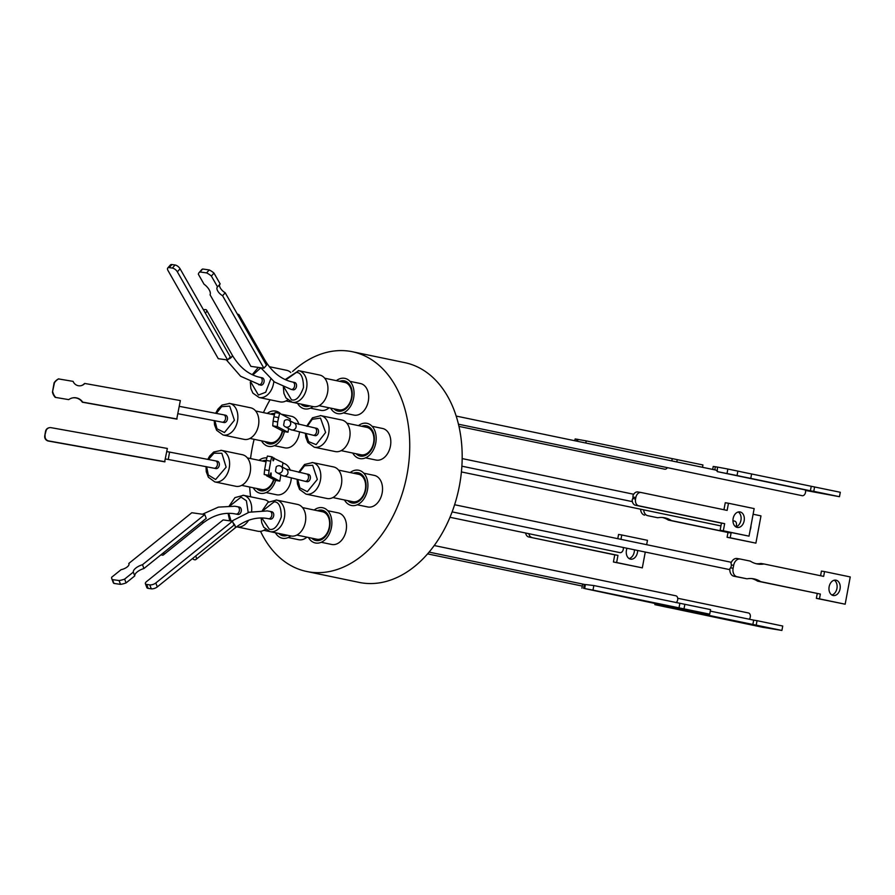 <?xml version="1.0" encoding="UTF-8"?>
<svg xmlns="http://www.w3.org/2000/svg" width="895" height="895" viewBox="0 0 895 895"><rect width="100%" height="100%" fill="white"/><g stroke="black" fill="none" stroke-linecap="round" stroke-linejoin="round"><path stroke-width="1.34" d="M321.227 542.28L331.709 544.462A16.121 11.277 -78.3 0 0 346.164 530.287A16.121 11.277 -78.3 0 0 338.276 512.902L327.794 510.721M266.05 492.574L276.544 494.756A16.121 11.277 -78.3 0 0 290.998 480.581A16.121 11.277 -78.3 0 0 291.278 478.266M310.352 408.154L320.846 410.335A16.121 11.277 -78.3 0 0 329.114 407.784M357.262 504.78L367.744 506.962A16.121 11.277 -78.3 0 0 382.199 492.787A16.121 11.277 -78.3 0 0 374.311 475.402L363.817 473.22M306.705 571.491L359.152 582.399A112.222 78.525 -78.3 0 0 459.795 483.703A112.222 78.525 -78.3 0 0 404.853 362.654L352.417 351.746A112.222 78.525 101.7 0 1 407.359 472.795A112.222 78.525 101.7 0 1 306.705 571.491A112.222 78.525 101.7 0 1 260.546 531.339M250.622 496.792A112.222 78.525 101.7 0 1 249.66 487.014M250.544 458.564A112.222 78.525 101.7 0 1 251.763 450.431A112.222 78.525 101.7 0 1 254.135 439.311M365.529 457.86L376.023 460.041A16.121 11.277 -78.3 0 0 390.477 445.867A16.121 11.277 -78.3 0 0 382.579 428.481L372.096 426.3M343.4 412.908L353.894 415.09A16.121 11.277 -78.3 0 0 368.348 400.915A16.121 11.277 -78.3 0 0 360.45 383.53L349.967 381.348M274.329 445.654L284.811 447.836A16.121 11.277 -78.3 0 0 299.266 433.661A16.121 11.277 -78.3 0 0 299.478 432.229M288.179 537.526L298.661 539.707A16.121 11.277 -78.3 0 0 306.929 537.157M314.156 510.027A17.989 12.586 101.7 0 1 327.447 510.363A17.989 12.586 101.7 0 1 331.497 527.155A17.989 12.586 101.7 0 1 321.327 542.236A17.989 12.586 101.7 0 1 308.451 537.481M275.615 480.414A17.989 12.586 101.7 0 1 265.065 492.944A17.989 12.586 101.7 0 1 253.274 487.775M313.015 406.587A17.989 12.586 101.7 0 1 297.599 403.376M350.191 472.538A17.989 12.586 101.7 0 1 363.482 472.873A17.989 12.586 101.7 0 1 367.532 489.654A17.989 12.586 101.7 0 1 357.362 504.735A17.989 12.586 101.7 0 1 344.486 499.981M358.47 425.606A17.989 12.586 101.7 0 1 371.749 425.953A17.989 12.586 101.7 0 1 375.81 442.734A17.989 12.586 101.7 0 1 365.63 457.815A17.989 12.586 101.7 0 1 352.753 453.06M336.341 380.655A17.989 12.586 101.7 0 1 349.632 380.99A17.989 12.586 101.7 0 1 353.682 397.783A17.989 12.586 101.7 0 1 343.501 412.863A17.989 12.586 101.7 0 1 330.624 408.109M284.386 431.614A17.989 12.586 101.7 0 1 274.038 445.777A17.989 12.586 101.7 0 1 261.553 440.855M290.83 535.96A17.989 12.586 101.7 0 1 275.414 532.749M311.74 538.163A15.439 10.807 -78.3 0 0 329.74 526.898A15.439 10.807 -78.3 0 0 317.445 510.709M296.838 535.065L316.752 539.204A14.018 9.811 -78.3 0 0 329.326 526.875A14.018 9.811 -78.3 0 0 322.457 511.75L302.555 507.61M270.984 476.509L266.576 475.76L275.358 480.369L279.777 481.13L270.984 476.509A6.947 0.671 99.7 0 0 271.006 472.918A6.947 0.671 99.7 0 0 269.91 475.95L264.182 474.507L268.601 475.256A11.814 1.141 -80.3 0 1 269.071 470.513L264.651 469.763L266.274 460.444A15.439 10.807 -78.3 0 0 262.269 461.003M347.775 500.663A15.439 10.807 -78.3 0 0 365.764 489.408A15.439 10.807 -78.3 0 0 353.48 473.22M332.873 497.564L352.787 501.703A14.018 9.811 -78.3 0 0 365.35 489.386A14.018 9.811 -78.3 0 0 358.492 474.26L338.578 470.121M356.042 453.743A15.439 10.807 -78.3 0 0 374.043 442.477A15.439 10.807 -78.3 0 0 361.748 426.288M341.152 450.644L361.054 454.783A14.018 9.811 -78.3 0 0 373.629 442.454A14.018 9.811 -78.3 0 0 366.771 427.34L346.857 423.201M319.023 405.692L338.925 409.832A14.018 9.811 -78.3 0 0 339.35 409.91A14.018 9.811 -78.3 0 0 351.5 397.503A14.018 9.811 -78.3 0 0 344.642 382.378L324.728 378.238M333.913 408.791A15.439 10.807 -78.3 0 0 338.534 411.185A15.439 10.807 -78.3 0 0 351.914 397.525A15.439 10.807 -78.3 0 0 343.893 380.789A15.439 10.807 -78.3 0 0 339.63 381.337M274.597 413.501A15.439 10.807 -78.3 0 0 270.547 414.083M278.714 533.442A15.439 10.807 -78.3 0 0 283.301 535.814A15.439 10.807 -78.3 0 0 287.53 535.266M241.672 485.358L261.575 489.498A14.018 9.811 -78.3 0 0 273.613 479.451M249.94 438.438L269.854 442.577A14.018 9.811 -78.3 0 0 282.305 430.853M290.964 535.982A16.121 11.277 -78.3 0 0 305.419 521.807A16.121 11.277 -78.3 0 0 297.532 504.422L276.555 500.059A16.121 11.277 101.7 0 1 284.442 517.444A16.121 11.277 101.7 0 1 270.469 531.708A16.121 11.277 101.7 0 1 269.988 531.619L290.964 535.982M214.811 481.913L235.788 486.276A16.121 11.277 -78.3 0 0 236.28 486.365A16.121 11.277 -78.3 0 0 250.186 472.448A16.121 11.277 -78.3 0 0 242.355 454.716L221.378 450.353A16.121 11.277 101.7 0 1 229.277 467.738A16.121 11.277 101.7 0 1 215.303 482.002A16.121 11.277 101.7 0 1 214.811 481.913L208.378 477.236L206.275 471.743L205.995 466.575M273.825 381.516A16.121 11.277 101.7 0 1 273.579 383.328A16.121 11.277 101.7 0 1 259.606 397.581A16.121 11.277 101.7 0 1 259.125 397.503L280.101 401.866A16.121 11.277 -78.3 0 0 287.653 399.886M306.023 494.129L326.999 498.493A16.121 11.277 -78.3 0 0 327.481 498.571A16.121 11.277 -78.3 0 0 341.387 484.665A16.121 11.277 -78.3 0 0 333.567 466.933L312.59 462.57A16.121 11.277 101.7 0 1 320.477 479.955A16.121 11.277 101.7 0 1 306.504 494.208A16.121 11.277 101.7 0 1 306.023 494.129L299.579 489.453L297.476 483.96L297.151 479.608M314.29 447.209L335.267 451.572A16.121 11.277 -78.3 0 0 335.759 451.651A16.121 11.277 -78.3 0 0 349.665 437.744A16.121 11.277 -78.3 0 0 341.834 420.012L320.857 415.649A16.121 11.277 101.7 0 1 328.756 433.035A16.121 11.277 101.7 0 1 314.783 447.287A16.121 11.277 101.7 0 1 314.29 447.209L307.858 442.522L305.754 437.04L305.419 433.583M292.173 402.247L313.149 406.61A16.121 11.277 -78.3 0 0 327.604 392.435A16.121 11.277 -78.3 0 0 319.705 375.05L298.729 370.687A16.121 11.277 101.7 0 1 306.627 388.072A16.121 11.277 101.7 0 1 292.654 402.336A16.121 11.277 101.7 0 1 292.173 402.247L285.93 397.872L283.916 393.364L283.346 386.953M223.09 434.992L244.066 439.356A16.121 11.277 -78.3 0 0 244.548 439.445A16.121 11.277 -78.3 0 0 258.454 425.528A16.121 11.277 -78.3 0 0 250.634 407.796L229.657 403.432A16.121 11.277 101.7 0 1 237.544 420.818A16.121 11.277 101.7 0 1 223.571 435.082A16.121 11.277 101.7 0 1 223.09 434.992L216.646 430.316L214.543 424.823L214.218 420.549M248.575 520.297A16.121 11.277 101.7 0 1 237.432 526.954A16.121 11.277 101.7 0 1 236.94 526.875L257.917 531.238A16.121 11.277 -78.3 0 0 265.479 529.258M270.212 519.066A3.748 2.618 -78.3 0 0 270.324 519.1A3.748 2.618 -78.3 0 0 270.435 519.111A3.748 2.618 -78.3 0 0 273.669 515.878A3.748 2.618 -78.3 0 0 271.845 511.761A3.748 2.618 -78.3 0 0 271.733 511.739M215.919 468.6A3.748 2.618 -78.3 0 0 219.275 465.31A3.748 2.618 -78.3 0 0 217.44 461.261L215.55 460.869A3.748 2.618 101.7 0 1 217.384 464.919A3.748 2.618 101.7 0 1 214.028 468.208L215.919 468.6M260.579 385.118A3.748 2.618 -78.3 0 0 260.691 385.152A3.748 2.618 -78.3 0 0 260.803 385.174A3.748 2.618 -78.3 0 0 264.036 381.93A3.748 2.618 -78.3 0 0 262.213 377.813A3.748 2.618 -78.3 0 0 262.101 377.791M306.963 481.689A3.748 2.618 -78.3 0 0 310.33 478.389A3.748 2.618 -78.3 0 0 308.495 474.35L306.605 473.958A3.748 2.618 101.7 0 1 308.439 477.997A3.748 2.618 101.7 0 1 305.083 481.297L306.963 481.689M315.085 435.641A3.748 2.618 -78.3 0 0 318.452 432.341A3.748 2.618 -78.3 0 0 316.617 428.302L314.727 427.911A3.748 2.618 101.7 0 1 316.561 431.949A3.748 2.618 101.7 0 1 313.194 435.25L315.085 435.641M293.001 389.784A3.748 2.618 -78.3 0 0 293.112 389.806A3.748 2.618 -78.3 0 0 293.224 389.828A3.748 2.618 -78.3 0 0 296.458 386.595A3.748 2.618 -78.3 0 0 294.645 382.467A3.748 2.618 -78.3 0 0 294.533 382.456M224.041 422.552A3.748 2.618 -78.3 0 0 227.397 419.263A3.748 2.618 -78.3 0 0 225.562 415.213L223.672 414.821A3.748 2.618 101.7 0 1 225.506 418.871A3.748 2.618 101.7 0 1 222.15 422.16L224.041 422.552M237.779 514.412A3.748 2.618 -78.3 0 0 237.891 514.435A3.748 2.618 -78.3 0 0 238.003 514.457A3.748 2.618 -78.3 0 0 241.236 511.224A3.748 2.618 -78.3 0 0 239.412 507.096A3.748 2.618 -78.3 0 0 239.301 507.073M584.692 584.48A3.748 2.618 -78.3 0 0 584.804 584.502A3.748 2.618 -78.3 0 0 584.916 584.524A3.748 2.618 -78.3 0 0 585.408 584.536L584.659 588.563L592.993 590.118L593.844 585.543L710.563 609.607L709.713 614.171L592.993 590.118M593.844 585.543L585.408 584.536M676.083 602.648A3.748 2.618 -78.3 0 0 677.75 598.744A3.748 2.618 -78.3 0 0 675.837 595.79A3.748 2.618 -78.3 0 0 675.725 595.768M449.972 517.288L619.911 552.629A3.748 2.618 -78.3 0 0 623.278 549.34A3.748 2.618 -78.3 0 0 623.256 547.471M664.571 469.148A3.748 2.618 -78.3 0 0 664.683 469.181A3.748 2.618 -78.3 0 0 664.795 469.204A3.748 2.618 -78.3 0 0 667.379 467.66M635.562 499.007L632.731 498.537L632.217 499.802A5.997 4.285 -80.6 0 0 635.45 505.239L638.661 505.776A5.997 4.285 -80.6 0 1 635.562 499.007L635.842 497.531A5.997 4.285 -80.6 0 1 641.01 492.485A5.997 4.285 -80.6 0 1 641.133 492.507L727.132 510.396L728.474 503.247L725.263 502.721L723.954 509.736M632.731 498.537A3.748 2.618 -78.3 0 0 632.933 497.754A3.748 2.618 -78.3 0 0 633.011 497.061L635.842 497.531M195.647 556.041A3.748 2.081 51.2 0 1 195.871 559.543A3.748 2.081 51.2 0 1 194.707 559.8A3.748 2.081 51.2 0 1 192.492 558.581M203.512 309.883A3.748 1.935 150.3 0 1 205.57 309.592A3.748 1.935 150.3 0 1 206.644 310.218A3.748 1.935 150.3 0 1 205.324 313.071M290.662 424.107A3.748 3.725 117.7 0 1 283.637 425.136L284.397 420.773A3.748 3.725 117.7 0 1 290.662 424.107M163.763 552.562A3.748 2.081 51.2 0 1 163.438 554.889A3.748 2.081 51.2 0 1 162.275 555.146A3.748 2.081 51.2 0 1 161.1 554.71M681.643 608.992L694.811 611.33L681.643 608.992M637.632 550.47A7.876 5.616 -80.6 0 1 630.662 559.162A7.876 5.616 -80.6 0 1 630.505 559.14A7.876 5.616 -80.6 0 1 627.015 548.255M737.2 527.412A7.876 5.616 -80.6 0 1 733.117 518.653A7.876 5.616 -80.6 0 1 739.919 511.906A7.876 5.616 -80.6 0 1 740.087 511.94A7.876 5.616 -80.6 0 1 744.17 520.711A7.876 5.616 -80.6 0 1 737.357 527.446A7.876 5.616 -80.6 0 1 737.2 527.412M749.316 619.228A3.748 2.618 -78.3 0 0 750.323 615.447A3.748 2.618 -78.3 0 0 748.455 612.974A3.748 2.618 -78.3 0 0 748.332 612.952M738.263 511.985A7.876 5.616 99.4 0 1 740.982 520.062A7.876 5.616 99.4 0 1 735.813 526.853A3.748 2.618 -78.3 0 0 736.428 525.141A3.748 2.618 -78.3 0 0 734.594 521.091L732.949 520.756M802.043 495.662A3.748 2.618 -78.3 0 0 802.144 495.685A3.748 2.618 -78.3 0 0 802.267 495.707A3.748 2.618 -78.3 0 0 804.997 493.917A3.748 2.618 -78.3 0 0 805.321 489.934L717.264 471.62L737.032 475.536L737.86 471.106A36.471 0.761 -169.4 0 0 743.801 472.381A36.471 0.761 -169.4 0 0 751.599 473.97L840.293 492.272L839.465 496.691L805.478 490.449M714.769 469.853L715.351 466.742L717.432 467.089L717.264 471.62M716.738 470.759A3.748 2.618 -78.3 0 0 715.575 470.02A3.748 2.618 -78.3 0 0 715.463 470.009M733.665 565.316L733.106 568.269L730.533 567.844L729.872 568.649A7.496 5.359 99.4 0 0 733.878 576.212L746.989 578.808A36.471 26.056 -80.6 0 1 753.344 578.774A36.471 26.056 -80.6 0 1 754.105 578.908A36.471 26.056 -80.6 0 1 760.728 581.66L820.357 594.067L819.462 598.856L845.16 604.203L850.25 576.939L824.552 571.592L823.657 576.38L764.028 563.984A36.471 26.056 -80.6 0 1 757.673 564.018A36.471 26.056 -80.6 0 1 750.29 561.12L740.277 559.039A7.496 5.359 -80.6 0 0 740.12 559.017L737.021 558.502A7.496 5.359 99.4 0 0 731.025 563.1L731.349 564.935L733.665 565.316A7.496 5.359 -80.6 0 1 740.12 559.017M730.533 567.844A3.748 2.618 -78.3 0 0 731.26 565.942A3.748 2.618 -78.3 0 0 731.349 564.935M659.223 604.293L659.044 605.266L654.849 604.64L667.055 607.246A36.471 0.761 10.6 0 1 674.852 608.824A36.471 0.761 10.6 0 1 680.793 610.099L762.753 627.294L781.906 630.449L693.211 612.146A36.471 0.761 10.6 0 1 679.473 609.294L669.572 606.665M753.836 625.258L766.881 627.585L753.836 625.258M737.032 475.536A36.471 0.761 -169.4 0 0 742.973 476.811A36.471 0.761 -169.4 0 0 750.771 478.389L751.599 473.97M822.158 493.268L809.114 490.952L822.158 493.268M751.778 578.584A36.471 26.056 -80.6 0 1 757.617 581.157L760.728 581.66M833.167 595.511A7.798 5.571 -80.6 0 1 829.117 586.829A7.798 5.571 -80.6 0 1 835.863 580.15A7.798 5.571 -80.6 0 1 836.031 580.184A7.798 5.571 -80.6 0 1 840.069 588.865A7.798 5.571 -80.6 0 1 833.323 595.533A7.798 5.571 -80.6 0 1 833.167 595.511M733.878 576.212L736.977 576.727A7.496 5.359 -80.6 0 1 733.106 568.269M736.977 576.727L746.989 578.808M715.351 466.742L713.225 466.463L712.677 469.416M727.02 473.444L727.848 469.025L717.432 467.089M727.848 469.025L737.86 471.106M753.109 514.245L760.985 515.878L755.895 543.142L727.098 537.28L727.993 532.491L668.352 520.084A36.471 26.056 99.4 0 0 662.513 517.511M755.895 543.142L730.197 537.794L731.092 533.006L671.463 520.599A36.471 26.056 99.4 0 0 664.079 517.702A36.471 26.056 99.4 0 0 657.724 517.746L647.712 515.665A7.496 5.359 -80.6 0 1 643.695 509.848M640.585 509.199A7.496 5.359 99.4 0 0 644.613 515.151M659.044 605.266L669.471 607.213M834.252 580.206A7.798 5.571 -80.6 0 1 836.982 588.239A7.798 5.571 -80.6 0 1 831.824 594.962M757.617 581.157L820.357 594.067M817.247 593.553L816.363 598.341L819.462 598.856M816.363 598.341L845.16 604.203M820.581 575.742L821.442 571.088L824.552 571.592M756.141 563.693A36.471 26.056 -80.6 0 0 760.918 563.47L764.028 563.984M739.964 558.995L737.178 558.536A7.496 5.359 99.4 0 0 737.021 558.502M750.771 478.389L810.4 490.796L811.228 486.365M810.4 490.796L813.768 491.344L814.595 486.925M813.768 491.344L839.465 496.691M750.167 530.019A7.798 5.571 99.4 0 0 750.972 525.723M730.197 537.794L727.098 537.28M731.092 533.006L727.993 532.491M671.463 520.599L668.352 520.084M657.724 517.746L647.712 515.665M756.208 625.113L757.036 620.682L782.733 626.03L781.906 630.449M757.036 620.682L753.668 620.134L752.852 624.553M693.345 611.475L693.211 612.146M753.668 620.134L710.283 611.106M112.513 579.613L119.069 580.542L120.501 584.357A11.814 5.012 -20.6 0 0 126.061 582.913L134.742 575.932A9.755 4.139 159.4 0 1 143.938 568.515L206.219 518.373L204.787 514.558L191.81 512.734L128.779 563.481A6.947 2.942 159.4 0 1 128.947 563.783A6.947 2.942 159.4 0 1 121.082 569.679L111.651 577.264A11.814 5.012 159.4 0 0 111.741 578.584L113.173 582.399A11.814 5.012 -20.6 0 0 113.945 583.428L112.513 579.613A11.814 5.012 159.4 0 1 111.741 578.584M72.115 397.995A9.755 9.722 -103.3 0 1 82.318 402.202L176.729 419.084L180.354 400.557L84.79 383.463A6.947 6.914 -103.3 0 1 73.121 381.382L58.466 378.909A11.814 11.78 76.7 0 0 54.092 382.836L54.461 382.758A11.814 11.78 -103.3 0 1 58.824 378.82M206.6 272.908L200.021 271.968A11.814 5.616 41.3 0 0 199.037 272.695A11.814 5.616 41.3 0 0 198.343 274.217L204.026 284.185A9.755 4.632 41.3 0 1 210.056 294.768L250.88 366.357L263.891 368.203L266.509 365.227L225.193 292.766L222.587 295.742A6.947 3.3 41.3 0 1 217.34 287.082A6.947 3.3 41.3 0 1 217.541 286.892L211.365 276.063L213.972 273.087A11.814 5.616 -138.7 0 0 209.217 269.932L206.6 272.908A11.814 5.616 41.3 0 1 211.365 276.063M289.98 420.807L290.304 418.938L279.598 413.322L277.663 421.97L273.109 421.187L272.74 425.83L283.435 431.446L287.989 432.229L288.626 428.56M279.777 481.13L280.873 474.797M282.227 467.045L282.988 462.67L272.986 457.882M172.343 268.064L169.211 267.616A4.497 2.137 41.3 0 0 167.745 267.997A4.497 2.137 41.3 0 0 168.003 270.525L218.257 358.671L227.632 359.991L230.328 356.926L180.074 268.78A4.497 2.137 41.3 0 0 175.04 264.987L172.343 268.064A4.497 2.137 41.3 0 1 177.367 271.845L180.074 268.78M167.354 448.462L164.635 461.831L48.386 441.045A4.497 4.486 -103.3 0 1 44.75 435.82L45.533 431.401A4.497 4.486 -103.3 0 1 48.912 427.81L49.292 427.72A4.497 4.486 -103.3 0 1 51.104 427.676L167.354 448.462M223.157 519.905L232.51 521.226L233.987 525.175L157.296 586.907A4.497 1.913 159.4 0 1 151.277 588.821L148.156 588.373A4.497 1.913 159.4 0 1 146.858 587.612L145.382 583.674A4.497 1.913 159.4 0 1 146.478 581.649L223.157 519.905M126.061 582.913L124.629 579.099L133.31 572.118A9.755 4.139 159.4 0 1 142.506 564.7L204.787 514.558M124.629 579.099A11.814 5.012 159.4 0 1 119.069 580.542M54.461 382.758L52.458 392.155A11.814 11.78 76.7 0 0 55.21 397.358L68.736 399.629A9.755 9.722 -103.3 0 1 82.687 402.123L177.098 419.005M55.579 397.268A11.814 11.78 -103.3 0 1 52.827 392.066M263.891 368.203L222.587 295.742M273.109 421.187L273.881 416.757L278.434 417.54M275.045 412.539L279.598 413.322L275.045 412.539L273.881 416.757M264.651 469.763A11.814 1.141 99.7 0 0 264.182 474.507M267.392 456.047A11.814 1.141 99.7 0 0 266.274 460.444L270.682 461.193A11.814 1.141 -80.3 0 1 271.811 456.797L267.392 456.047M227.632 359.991L177.367 271.845M45.533 431.401L45.913 431.312A4.497 4.486 -103.3 0 1 49.292 427.72M45.913 431.312L44.75 435.82M48.386 441.045L48.766 440.955A4.497 4.486 -103.3 0 1 45.13 435.731M48.766 440.955L165.016 461.742M148.156 588.373L146.679 584.435A4.497 1.913 159.4 0 1 145.382 583.674M146.679 584.435L149.789 584.871L151.277 588.821M157.296 586.907L155.819 582.969A4.497 1.913 159.4 0 1 149.789 584.871M155.819 582.969L232.51 521.226M129.025 564.13L128.779 563.481M113.945 583.428L120.501 584.357M134.742 575.932L133.31 572.118M143.938 568.515L142.506 564.7M80.998 385.689A6.947 6.914 -103.3 0 0 84.421 383.552L84.79 383.463M54.092 382.836L52.458 392.155M55.21 397.358L68.736 399.629M225.193 292.766A6.947 3.3 41.3 0 1 219.79 284.341M213.972 273.087L220.159 283.928L217.541 286.892M200.021 271.968L202.639 269.003A11.814 5.616 -138.7 0 0 201.643 269.719L199.037 272.695M209.217 269.932L202.639 269.003M277.663 421.97L277.305 426.613L287.989 432.229M638.661 505.776L724.659 523.664L723.328 530.802L749.025 536.15L754.161 508.595L728.474 503.247M585.811 443.036L586.214 440.888L575.138 438.942L574.803 440.743M586.214 440.888L702.933 464.952L702.497 467.302M629.118 558.569A7.876 5.616 99.4 0 0 634.421 549.798M642.319 567.866L613.422 561.993L614.753 554.855L528.755 536.966L617.964 555.381L616.633 562.53L642.319 567.866L645.273 552.058M525.622 533.017A5.997 4.285 99.4 0 0 528.755 536.966M617.774 538.678L618.568 534.438L621.779 534.975L620.962 539.338M709.713 614.171L690.347 610.983L584.659 588.563M269.91 475.95L268.601 475.256M269.071 470.513L270.682 461.193M271.811 456.797L273.02 457.434A9.755 0.951 99.7 0 0 273.165 460.813A9.755 0.951 99.7 0 0 274.306 458.106M167.745 267.997L170.442 264.92A4.497 2.137 41.3 0 1 171.918 264.551L175.04 264.987M237.432 314.234A3.748 1.935 150.3 0 1 239.077 314.872A3.748 1.935 150.3 0 1 238.786 316.617M633.011 497.061L632.978 495.729A5.997 4.285 -80.6 0 1 637.799 491.959A5.997 4.285 -80.6 0 1 637.922 491.981L640.876 492.463M749.025 536.15L720.117 530.276L721.448 523.127L635.45 505.239M723.328 530.802L720.117 530.276M724.659 523.664L721.448 523.127M677.235 459.605L676.799 461.954M672.212 458.777L671.809 460.925M528.856 533.688A5.997 4.285 99.4 0 0 531.966 537.492M614.753 554.855L617.964 555.381M613.422 561.993L616.633 562.53M646.649 544.686L647.465 540.311L621.779 534.975M678.992 608.007L679.842 603.431M684.015 608.835L684.865 604.259M276.219 466.877L275.481 471.117A3.748 3.725 117.7 0 0 282.171 471.251A3.748 3.725 117.7 0 0 276.219 466.877M268.612 501.905A16.121 11.277 -78.3 0 0 264.484 499.678L243.507 495.315A16.121 11.277 101.7 0 1 251.562 511.604M290.797 372.521A16.121 11.277 -78.3 0 0 286.668 370.306L269.328 366.693M264.842 441.537A15.439 10.807 -78.3 0 0 282.686 431.054M300.899 404.059A15.439 10.807 -78.3 0 0 309.715 405.894M256.563 488.457A15.439 10.807 -78.3 0 0 273.982 479.653M267.258 413.4A17.989 12.586 101.7 0 1 280.706 413.893M258.991 460.321A17.989 12.586 101.7 0 1 266.867 457.927M305.777 508.282A16.121 11.277 -78.3 0 0 305.229 508.147L302.532 507.588M298.885 424.364A16.121 11.277 -78.3 0 0 291.378 416.276L281.198 414.15M263.443 412.606A112.222 78.525 101.7 0 1 270.077 399.774M292.575 371.492A112.222 78.525 101.7 0 1 352.417 351.746M327.95 378.909A16.121 11.277 -78.3 0 0 327.413 378.775L324.706 378.216M290.282 470.3A16.121 11.277 -78.3 0 0 283.1 463.196L282.898 463.151M263.085 510.519L274.105 501.86C278.792 501.737 281.187 506.749 281.31 516.896C277.707 526.506 273.702 530.601 269.294 529.169L261.799 517.981M276.074 499.981A16.121 11.277 101.7 0 1 276.555 500.059L267.997 502.352L262.392 510.497M208.501 459.426L214.006 453.183L221.848 453.295L226.144 467.19L215.617 479.507L208.3 475.01L206.644 466.709M270.737 379.032L265.681 392.267L258.42 395.042L250.947 382.31M252.837 374.96L260.859 367.811L274.452 381.975L291.222 389.414A3.748 2.618 101.7 0 1 291.099 389.392M299.366 472.415L304.591 465.769L312.668 465.266L317.345 479.407L307.321 491.668L299.892 487.898L297.822 479.754M312.098 462.48A16.121 11.277 101.7 0 1 312.59 462.57L304.535 464.483L298.695 472.269M307.309 426.322L312.221 419.308L320.5 418.099L325.623 432.475L316.125 444.647L308.63 441.638L306.101 433.739M320.376 415.56A16.121 11.277 101.7 0 1 320.857 415.649L312.489 417.797L306.661 426.188M285.807 379.86L296.29 372.488C300.966 372.365 303.371 377.377 303.494 387.524C299.892 397.134 295.876 401.217 291.468 399.796L283.983 387.222M216.4 413.345L221.613 406.666L229.702 406.106L234.412 420.27L224.432 432.531L216.993 428.806L214.889 420.684M230.015 505.832L241.057 497.117L246.416 500.775L248.195 512.511M243.026 495.226A16.121 11.277 101.7 0 1 243.507 495.315L234.926 497.631L229.31 505.82M220.897 450.274A16.121 11.277 101.7 0 1 221.378 450.353L213.692 452.02L209.598 456.114L207.819 459.292M229.165 403.343A16.121 11.277 101.7 0 1 229.657 403.432L221.971 405.099L217.877 409.194L215.74 413.21M269.842 511.347A3.748 2.618 101.7 0 1 269.954 511.358A3.748 2.618 101.7 0 1 271.778 515.486A3.748 2.618 101.7 0 1 268.545 518.72A3.748 2.618 101.7 0 1 268.433 518.697A3.748 2.618 101.7 0 1 268.332 518.675M260.21 377.399A3.748 2.618 101.7 0 1 260.322 377.421A3.748 2.618 101.7 0 1 262.145 381.538A3.748 2.618 101.7 0 1 258.912 384.772A3.748 2.618 101.7 0 1 258.8 384.76A3.748 2.618 101.7 0 1 258.677 384.727M292.643 382.053A3.748 2.618 101.7 0 1 292.755 382.075A3.748 2.618 101.7 0 1 294.567 386.204A3.748 2.618 101.7 0 1 291.334 389.437A3.748 2.618 101.7 0 1 291.222 389.414L293.112 389.806M237.41 506.682A3.748 2.618 101.7 0 1 237.522 506.704A3.748 2.618 101.7 0 1 239.345 510.821A3.748 2.618 101.7 0 1 236.112 514.066A3.748 2.618 101.7 0 1 236 514.043A3.748 2.618 101.7 0 1 235.9 514.021M233.203 523.094A3.748 2.081 51.2 0 1 234.792 528.207C245.04 520.152 255.545 516.862 266.307 518.328L270.324 519.1M166.806 451.595L169.58 452.087L168.26 459.471L214.028 468.208M306.605 473.958L286.008 469.036A3.748 3.725 117.7 0 1 287.966 472.996A3.748 3.725 117.7 0 1 282.551 475.681L277.126 472.828M288.727 420.147L294.153 422.999A3.748 3.725 117.7 0 1 296.088 426.949A3.748 3.725 117.7 0 1 290.674 429.634L285.248 426.781M202.684 521.226A3.748 2.081 51.2 0 1 202.359 523.541C212.618 515.486 223.123 512.197 233.886 513.674L237.891 514.435M206.644 310.218L232.152 354.957A3.748 1.935 150.3 0 1 228.404 359.119M656.975 604.93L657.176 603.868M272.74 425.83L277.305 426.613M169.211 267.616L171.918 264.551M576.481 441.09L576.839 439.165M577.879 439.333L577.51 441.302M583.618 588.384L584.357 584.413M239.077 314.872L264.584 359.611A3.748 1.935 150.3 0 1 264.305 361.356M231.078 521.024L228.751 513.316M298.248 370.608A16.121 11.277 101.7 0 1 298.729 370.687L285.192 379.581M258.308 367.409L252.222 374.669M250.309 382.042L250.868 388.609L252.882 393.118L259.125 397.503M291.591 402.112L285.975 400.938M269.406 531.485L263.79 530.31M231.693 521.114L249.101 512.242L267.381 510.911L271.845 511.761M232.152 354.957C239.502 367.442 248.888 374.938 260.322 377.421L262.213 377.813M264.584 359.611C271.935 372.107 281.321 379.592 292.755 382.075L294.645 382.467M202.427 514.222L218.402 507.118L234.949 506.246L239.412 507.096M226.301 359.812L240.598 376.247L260.691 385.152M434.209 545.525L675.837 595.79M461.898 466.183L632.385 501.636M294.131 422.988L314.727 427.911M178.027 413.725L222.15 422.16M234.792 528.207L195.871 559.543M168.26 459.471L165.508 458.978M677.705 598.263L748.455 612.974M461.428 471.933L720.934 525.913M456.215 416.074L715.575 470.02M452.12 511.884L729.828 569.645M654.849 604.64L655.073 603.431M454.604 504.735L731.36 562.306M458.475 424.208L802.144 495.685M427.553 553.882L582.309 586.068M637.799 491.959L641.01 492.485M582.69 584.066L581.918 588.16M202.359 523.541L163.438 554.889M286.031 469.047L280.605 466.194M179.324 406.341L223.672 414.821M290.674 429.634L313.194 435.25M462.189 458.587L633.682 494.253M458.99 426.4L664.683 469.181M429.063 552.114L584.804 584.502M282.551 475.681L305.083 481.297M169.58 452.087L215.55 460.869M228.068 513.327L229.746 520.834M261.116 517.981L261.732 522.736L263.745 527.244L269.988 531.619M274.25 414.855L255.657 410.984M266.039 461.786L247.378 457.904"/></g></svg>

